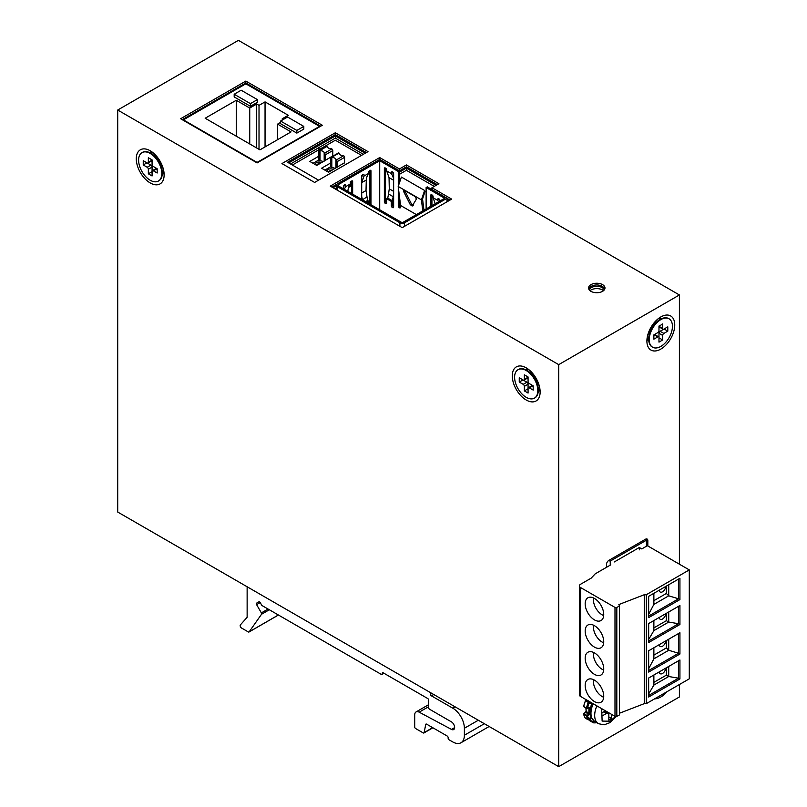 <?xml version="1.0" encoding="UTF-8"?>
<svg xmlns="http://www.w3.org/2000/svg" width="807" height="807" viewBox="0 0 807 807"><rect width="100%" height="100%" fill="white"/><g stroke="black" fill="none" stroke-linecap="round" stroke-linejoin="round"><path stroke-width="1.21" d="M361.536 155.368L335.329 140.236L292.366 165.042M344.569 162.721L328.55 172.234L321.59 168.219L330.648 162.994M332.777 155.912L316.768 165.425L309.797 161.41L318.856 156.185M350.369 182.493L350.369 186.387L348.604 187.406M330.648 166.746L324.838 170.095M318.856 159.937L313.045 163.286M350.369 186.387L349.26 185.741M183.946 119.87A1.311 0.757 180 0 0 184.329 120.404L256.182 161.894A1.311 0.757 180 0 0 258.038 161.894L318.624 126.911A1.311 0.757 0 0 0 319.007 126.376A1.311 0.757 0 0 0 318.624 125.842L246.76 84.352A1.311 0.757 180 0 0 244.904 84.352L184.329 119.335A1.311 0.757 180 0 0 183.946 119.87L183.946 120.667M257.393 99.604L257.393 102.287L250.432 106.302L234.181 96.931L234.181 94.248L241.142 90.223L257.393 99.604L250.432 103.629L234.181 94.248M303.815 129.09L296.845 133.105L280.604 123.723L280.604 121.05L287.564 117.025L303.815 126.406L303.815 129.09M280.604 122.382L277.588 124.127L291.045 131.904L259.945 149.86L205.17 118.236L236.269 100.28L249.736 108.047L256.697 104.032L259.017 105.364L265.049 101.884L288.26 115.28L282.228 118.77L283.388 119.436M250.432 106.302L250.432 103.629M296.845 133.105L296.845 130.431L280.604 121.05M303.815 126.406L296.845 130.431M236.269 136.191L236.269 100.28M249.736 108.047L249.736 143.959M277.588 139.672L277.588 124.127M265.049 146.904L265.049 101.884M256.697 104.032L256.697 147.984M259.017 149.325L259.017 105.364M282.228 118.77L282.228 120.112M518.245 369.596A16.412 9.472 60 0 1 518.467 369.455A16.412 9.472 60 0 1 526.678 370.262A16.412 9.472 60 0 1 528.05 371.149L531.672 373.742A9.845 5.689 60 0 1 537.765 384.293L538.198 388.732A16.412 9.472 60 0 1 534.88 397.881A16.412 9.472 60 0 1 534.648 398.002M528.05 371.149A16.412 9.472 60 0 1 538.198 388.732M526.214 370.534A16.412 9.472 60 0 1 536.937 385A16.412 9.472 60 0 1 534.416 398.144A16.412 9.472 60 0 1 518.003 388.671A16.412 9.472 60 0 1 518.003 369.717A16.412 9.472 60 0 1 526.214 370.534M524.358 374.821L524.358 379.381A1.644 0.948 60 0 1 524.015 380.127A1.644 0.948 60 0 1 523.198 380.047L519.254 377.767L519.254 382.054L523.198 384.334A1.644 0.948 60 0 1 524.358 386.341L524.358 390.901L528.071 393.049L528.071 388.49A1.644 0.948 60 0 1 528.414 387.733A1.644 0.948 60 0 1 529.231 387.824L533.175 390.094L533.175 385.807L529.231 383.527A1.644 0.948 60 0 1 528.071 381.519L528.071 376.97L524.358 374.821M524.015 380.127L527.728 377.989A1.644 0.948 -120 0 0 528.071 377.232L524.358 379.381M529.231 387.824L533.175 385.807M532.943 385.675A1.644 0.948 -120 0 0 532.126 385.595L528.414 387.733M524.358 390.901L528.071 388.762L528.071 384.203A1.644 0.948 -120 0 0 526.91 382.195L523.198 384.334M519.254 382.054L522.966 379.915L526.91 382.195M614.228 561.995L639.396 547.469L639.396 549.839M608.498 560.613L610.243 561.087L610.243 565.162M645.136 539.429L646.437 540.186L610.243 561.087M646.437 540.186L646.437 546.238M142.234 152.503A16.412 9.472 60 0 1 142.466 152.372A16.412 9.472 60 0 1 150.667 153.179A16.412 9.472 60 0 1 152.039 154.066L155.67 156.659A9.845 5.689 60 0 1 161.763 167.21L162.197 171.649A16.412 9.472 60 0 1 158.878 180.798A16.412 9.472 60 0 1 158.646 180.919M152.039 154.066A16.412 9.472 60 0 1 162.197 171.649M150.203 153.451A16.412 9.472 60 0 1 160.926 167.906A16.412 9.472 60 0 1 158.414 181.061A16.412 9.472 60 0 1 142.002 171.588A16.412 9.472 60 0 1 142.002 152.634A16.412 9.472 60 0 1 150.203 153.451M148.347 157.738L148.347 162.298A1.644 0.948 60 0 1 148.014 163.044A1.644 0.948 60 0 1 147.187 162.964L143.243 160.684L143.243 164.971L147.187 167.251A1.644 0.948 60 0 1 148.347 169.258L148.347 173.818L152.069 175.966L152.069 171.407A1.644 0.948 60 0 1 152.402 170.65A1.644 0.948 60 0 1 153.229 170.731L157.173 173.011L157.173 168.724L153.229 166.444A1.644 0.948 60 0 1 152.069 164.436L152.069 159.877L148.347 157.738M148.014 163.044L151.726 160.896A1.644 0.948 -120 0 0 152.069 160.149L148.347 162.298M153.229 170.731L157.173 168.724M156.941 168.592A1.644 0.948 -120 0 0 156.114 168.512L152.402 170.65M148.347 173.818L152.069 171.669L152.069 167.12A1.644 0.948 -120 0 0 150.899 165.102L147.187 167.251M143.243 164.971L146.955 162.832L150.899 165.102M335.046 168.492A3.934 2.27 0 0 0 331.818 167.685L330.648 167.009L330.648 157.9A1.311 0.757 60 0 1 330.91 157.294A1.311 0.757 60 0 1 331.576 157.365L331.818 157.506A3.934 2.27 180 0 1 335.974 159.776A3.934 2.27 180 0 1 335.964 159.897L336.216 160.038A1.311 0.757 60 0 1 337.144 161.652L344.569 157.365L344.569 162.994M333.18 169.561A3.278 1.896 0 0 0 328.449 169.349A3.278 1.896 0 0 0 328.308 172.093M344.569 157.365A1.311 0.757 -120 0 0 343.641 155.751L343.399 155.61A3.934 2.27 180 0 1 339.243 153.34A3.934 2.27 180 0 1 339.243 153.219L339.243 153.471M337.144 167.281L337.144 161.652M331.152 170.731A1.967 1.14 0 0 0 328.742 172.123M331.576 157.365L339.001 153.078A1.311 0.757 -120 0 0 338.345 153.007L330.91 157.294M335.964 167.957L335.964 159.897M331.818 167.685L331.818 157.506M619.514 606.007L619.514 714.921L616.81 716.354L616.81 607.439L619.514 606.007L618.848 604.564L644.722 594.557L644.722 703.482A1.311 0.757 0 0 0 646.578 703.482L689.289 678.828L689.289 569.903L647.365 545.703L641.797 548.921L639.396 547.529M644.722 703.482L619.514 713.217M616.81 607.439A1.311 0.757 180 0 1 614.995 607.419L580.526 587.516A3.934 2.27 180 0 1 579.365 585.902L579.365 694.827A3.934 2.27 0 0 0 580.526 696.431L614.995 716.334A1.311 0.757 0 0 0 616.81 716.354M579.365 585.902A3.934 2.27 180 0 1 580.526 584.298L591.198 578.135L595.223 573.827L610.788 564.839M689.289 569.903L646.578 594.557A1.311 0.757 180 0 1 644.722 594.557M679.928 605.502L648.667 623.549L648.667 642.554L679.928 624.507L679.928 605.502M679.928 578.276L648.667 596.312L648.667 617.627L679.928 599.581L679.928 578.276M679.928 659.965L648.667 678.011L648.667 697.016L679.928 678.969L679.928 659.965M679.928 632.728L648.667 650.775L648.667 672.08L679.928 654.033L679.928 632.728M644.258 594.295L644.258 703.21M603.737 614.531A13.134 7.576 -120 0 0 598.007 601.316A13.134 7.576 -120 0 0 587.889 597.795A13.134 7.576 -120 0 0 587.889 612.957A13.134 7.576 -120 0 0 601.013 620.543A13.134 7.576 -120 0 0 603.737 614.531M603.737 641.757A13.134 7.576 -120 0 0 598.007 628.542A13.134 7.576 -120 0 0 587.889 625.032A13.134 7.576 -120 0 0 587.889 640.183A13.134 7.576 -120 0 0 601.013 647.769A13.134 7.576 -120 0 0 603.737 641.757M603.737 668.983A13.134 7.576 -120 0 0 598.007 655.778A13.134 7.576 -120 0 0 587.889 652.258A13.134 7.576 -120 0 0 587.889 667.419A13.134 7.576 -120 0 0 601.013 674.995A13.134 7.576 -120 0 0 603.737 668.983M603.737 696.219A13.134 7.576 -120 0 0 598.007 683.004A13.134 7.576 -120 0 0 587.889 679.484A13.134 7.576 -120 0 0 587.889 694.645A13.134 7.576 -120 0 0 601.013 702.231A13.134 7.576 -120 0 0 603.737 696.219M679.928 624.507L678.576 623.73L678.576 606.279M648.667 641L678.576 623.73L668.721 622.056L668.721 611.968M679.928 599.581L678.576 598.804L678.576 579.053M648.667 616.064L678.576 598.804L668.721 595.828L653.872 604.403L653.872 593.316M679.928 678.969L678.576 678.193L678.576 660.741M648.667 695.463L678.576 678.193L668.721 676.518L668.721 666.431M679.928 654.033L678.576 653.256L678.576 633.505M648.667 670.526L678.576 653.256L668.721 650.281L653.872 658.865L653.872 647.779M653.872 620.543L653.872 630.64L648.667 639.487M666.36 613.34L666.36 620.694L668.721 622.056L653.872 630.64M648.667 614.288L653.872 604.403M668.721 584.742L668.721 595.828L666.36 593.468L653.872 600.67M653.872 675.005L653.872 685.093L648.667 693.949M666.36 667.793L666.36 675.156L668.721 676.518L653.872 685.093M648.667 668.751L653.872 658.865M668.721 639.194L668.721 650.281L666.36 647.92L653.872 655.133M666.36 620.694L653.872 627.907M666.36 586.104L666.36 593.468M666.36 675.156L653.872 682.359M666.36 640.566L666.36 647.92M603.686 615.58A12.418 7.172 60 0 1 593.518 597.967M603.686 642.806A12.418 7.172 60 0 1 593.377 626.878A12.418 7.172 60 0 1 593.518 625.193M603.686 670.042A12.418 7.172 60 0 1 593.518 652.419M603.686 697.268A12.418 7.172 60 0 1 593.377 681.34A12.418 7.172 60 0 1 593.518 679.655M665.745 613.693A4.6 2.653 -60 0 1 663.636 618.142A4.6 2.653 -60 0 1 660.207 619.262A4.6 2.653 -60 0 1 659.258 617.436M665.745 586.457A4.6 2.653 -60 0 1 663.636 590.916A4.6 2.653 -60 0 1 660.207 592.025A4.6 2.653 -60 0 1 659.258 590.199M665.745 668.146A4.6 2.653 -60 0 1 663.636 672.604A4.6 2.653 -60 0 1 660.207 673.714A4.6 2.653 -60 0 1 659.258 671.888M665.745 640.919A4.6 2.653 -60 0 1 663.636 645.378A4.6 2.653 -60 0 1 660.207 646.488A4.6 2.653 -60 0 1 659.258 644.662M601.165 605.643L600.862 605.109M601.165 632.88L600.862 632.345M601.165 660.106L600.862 659.571M601.165 687.332L600.862 686.797M399.899 226.323L399.899 222.782L337.235 186.599A3.278 1.896 180 0 1 336.277 185.257A3.278 1.896 180 0 1 337.235 183.925L379.714 159.403L399.435 170.791L399.435 180.223M399.899 222.782A3.278 1.896 0 0 0 404.549 222.782L447.017 198.26L427.286 186.871L426.126 187.537L444.697 198.26L403.379 222.107A1.644 0.948 180 0 1 401.059 222.107L338.395 185.933A1.644 0.948 180 0 1 337.911 185.257A1.644 0.948 180 0 1 338.395 184.591L379.714 160.734L398.275 171.457L399.435 170.791L399.435 168.966L379.714 157.577L330.275 186.114L402.219 227.655L451.658 199.117L431.937 187.728L438.897 183.703L406.405 164.941L399.435 168.966M369.737 204.03A1.311 0.757 120 0 0 369.818 203.535L369.818 170.529M361.697 177.096L362.857 174.282M351.489 193.488L351.489 181.121M343.358 187.688L344.518 184.874M431.937 194.911L431.937 205.634M438.897 198.663L438.897 199.359A26.016 15.02 -60 0 1 439.876 201.044M385.514 168.108L385.514 201.074A1.311 0.757 -120 0 0 386.442 202.678L386.674 202.819M392.474 202.032L392.515 202.053A9.321 5.387 -60 0 1 392.474 201.78L392.474 205.089A1.311 0.757 -120 0 0 393.402 206.703L393.634 206.834M392.474 171.861L392.474 172.557A26.016 15.02 -60 0 1 393.634 174.635M399.435 196.293L399.435 205.089A1.644 0.948 -120 0 0 400.595 207.106A1.644 0.948 60 0 1 400.262 207.853A1.644 0.948 60 0 1 398.991 207.419A1.644 0.948 60 0 1 398.275 205.765L398.275 187.083M447.017 198.26L447.017 201.8M430.777 206.299L430.777 195.314A1.311 0.757 60 0 1 431.039 194.709A1.311 0.757 60 0 1 431.705 194.78L432.169 195.042A1.311 0.757 60 0 1 433.097 196.646L433.097 197.715L437.737 200.398L437.737 199.329A1.311 0.757 60 0 1 438.009 198.734A1.311 0.757 60 0 1 438.665 198.794L439.129 199.067A1.311 0.757 60 0 1 440.057 200.671L440.057 200.943M391.314 201.417L386.674 198.744L386.674 203.082A1.311 0.757 60 0 1 386.402 203.687A1.311 0.757 60 0 1 385.746 203.616L385.282 203.354A1.311 0.757 60 0 1 384.354 201.74L384.354 168.512A1.311 0.757 60 0 1 384.626 167.906A1.311 0.757 60 0 1 385.282 167.977L385.746 168.239A1.311 0.757 60 0 1 386.674 169.853L386.674 170.913L391.314 173.596L391.314 172.527A1.311 0.757 60 0 1 391.587 171.931A1.311 0.757 60 0 1 392.242 171.992L392.706 172.264A1.311 0.757 60 0 1 393.634 173.868L393.634 207.106A1.311 0.757 60 0 1 393.362 207.702A1.311 0.757 60 0 1 392.706 207.641L392.242 207.369A1.311 0.757 60 0 1 391.314 205.765L391.314 201.417L392.404 200.792L393.634 194.225M426.126 187.537L426.126 208.983M416.382 214.612L400.595 205.492L400.595 207.106M398.275 183.865L398.275 171.457M379.714 160.734L379.714 209.78M368.658 203.404L368.658 201.155L366.711 202.275M361.697 199.379L361.697 176.289A1.311 0.757 -60 0 1 362.625 174.685L363.089 174.413A1.311 0.757 -60 0 1 363.745 174.352A1.311 0.757 -60 0 1 364.018 174.958L364.018 176.067L368.658 173.384L368.658 172.274A1.311 0.757 -60 0 1 369.586 170.66L370.05 170.398A1.311 0.757 -60 0 1 370.716 170.327A1.311 0.757 -60 0 1 370.978 170.933L370.978 204.211A1.311 0.757 -60 0 1 370.897 204.696M343.358 188.798L343.358 186.881A1.311 0.757 -60 0 1 344.286 185.267L344.75 185.005A1.311 0.757 -60 0 1 345.416 184.934A1.311 0.757 -60 0 1 345.689 185.539L345.689 186.649L350.329 183.976L350.329 182.856A1.311 0.757 -60 0 1 351.257 181.252L351.721 180.98A1.311 0.757 -60 0 1 352.377 180.919A1.311 0.757 -60 0 1 352.649 181.514L352.649 194.154M404.721 190.543L411.499 204.08L413.507 205.24M422.797 210.899L421.405 199.854L424.623 190.462L424.966 191.592L422.555 199.006L423.968 210.224M433.097 197.715L435.467 204.433M437.737 200.398A24.371 14.072 -60 0 1 438.605 201.78M393.16 196.666L388.52 193.983L387.753 198.119L392.404 200.792M387.753 198.119L386.674 198.744M386.674 170.913L389.045 177.631L393.634 180.284M391.314 173.596A24.371 14.072 -60 0 1 393.634 179.84M412.347 205.916L410.329 204.756L403.742 191.723L404.509 190.422L415.181 196.595L416.432 199.047L412.195 206.067M403.732 190.321L404.509 190.422M424.623 190.462L401.412 177.066L398.194 186.447L400.595 205.492M365.632 201.649L367.578 200.529L368.658 201.155M364.018 176.067L361.647 182.675M368.658 173.384A24.371 14.072 -120 0 0 366.287 179.991L366.015 190.543L361.697 193.034M345.689 186.649L344.236 189.302M350.329 183.976A24.371 14.072 -120 0 0 347.948 190.583L347.867 191.4M367.578 200.529L366.015 190.543M393.634 198.936L393.634 201.004M393.634 201.155L392.515 202.053M367.003 196.858L362.444 199.813M362.363 199.541L361.697 196.353M388.52 193.983L389.277 188.848L389.045 177.631M323.254 161.682A3.934 2.27 0 0 0 320.026 160.875L318.856 160.2L318.856 151.091A1.311 0.757 60 0 1 319.128 150.485A1.311 0.757 60 0 1 319.784 150.556L320.026 150.697A3.934 2.27 180 0 1 324.182 152.967A3.934 2.27 180 0 1 324.182 153.088L324.424 153.229A1.311 0.757 60 0 1 325.352 154.843L332.777 150.556L332.777 156.185M321.398 162.752A3.278 1.896 0 0 0 316.657 162.54A3.278 1.896 0 0 0 316.515 165.284M332.777 150.556A1.311 0.757 -120 0 0 331.848 148.942L331.606 148.801A3.934 2.27 180 0 1 327.45 146.531A3.934 2.27 180 0 1 327.45 146.41L327.45 146.662M325.352 160.472L325.352 154.843M319.36 163.932A1.967 1.14 0 0 0 316.949 165.324M319.784 150.556L327.208 146.269A1.311 0.757 -120 0 0 326.553 146.198L319.128 150.485M324.182 161.148L324.182 153.088M320.026 160.875L320.026 150.697M652.399 347.091A16.412 9.472 -60 0 1 652.157 346.96A16.412 9.472 -60 0 1 648.838 337.81L649.272 333.372A9.845 5.689 -60 0 1 655.365 322.82L658.996 320.228A16.412 9.472 -60 0 1 668.569 318.533A16.412 9.472 -60 0 1 668.801 318.674M648.838 337.81A16.412 9.472 -60 0 1 658.996 320.228M660.832 346.415A16.412 9.472 -60 0 1 652.621 347.222A16.412 9.472 -60 0 1 652.621 328.278A16.412 9.472 -60 0 1 669.033 318.795A16.412 9.472 -60 0 1 671.555 331.949A16.412 9.472 -60 0 1 660.832 346.415M658.976 326.048L658.976 330.598A1.644 0.948 -60 0 1 657.816 332.605L653.872 334.885L653.872 339.172L657.816 336.902A1.644 0.948 -60 0 1 658.633 336.822A1.644 0.948 -60 0 1 658.976 337.568L658.976 342.128L662.688 339.979L662.688 335.419A1.644 0.948 -60 0 1 663.848 333.412L667.793 331.132L667.793 326.845L663.848 329.125A1.644 0.948 -60 0 1 663.031 329.206A1.644 0.948 -60 0 1 662.688 328.459L662.688 323.9L658.976 326.31A1.644 0.948 120 0 0 659.319 327.067L663.031 329.206M663.848 333.412L660.136 331.274L664.08 328.994L667.793 331.132M660.136 331.274A1.644 0.948 120 0 0 658.976 333.281L662.688 335.419M662.688 339.979L658.976 337.84L658.976 333.281M658.633 336.822L654.921 334.673A1.644 0.948 120 0 0 654.104 334.754L657.816 336.902M589.322 289.965A7.545 4.358 180 0 1 596.766 286.303A7.545 4.358 180 0 1 604.221 289.965A7.545 4.358 180 0 0 604.322 289.33A7.545 4.358 180 0 0 596.766 284.972A7.545 4.358 180 0 0 589.221 289.33A7.545 4.358 180 0 0 589.302 289.945M319.007 126.548L319.552 126.86M183.401 120.354L183.946 120.031M399.435 172.184L406.405 168.159L436.113 185.317M333.059 187.728L336.277 185.872M447.017 199.652L448.874 200.721M288.684 162.913L335.329 135.969L365.228 153.229M245.832 84.13L245.832 82.96L320.712 126.195M182.241 119.678L245.832 82.96L245.832 81.083L180.617 118.74L257.11 162.913L322.336 125.256L245.832 81.083M431.937 188.525L431.049 189.04M434.257 186.387L406.405 170.307L406.405 166.817L437.273 184.642M399.435 170.842L406.405 166.817L406.405 164.941M331.899 187.053L336.822 184.218M447.017 198.31L450.034 200.055M363.372 154.308L335.329 138.118L335.329 134.638L366.388 152.563M318.573 180.173L287.514 162.237L335.329 134.638L335.329 132.762L281.946 163.579L314.629 182.443L368.012 151.625L335.329 132.762M593.266 722.729L589.624 720.651L591.309 718.048M589.846 720.268L591.218 717.877M585.226 717.927A0.656 0.525 -37.4 0 0 585.428 718.2A20.346 11.752 -60 0 1 583.703 714.387L583.834 713.438L585.852 712.49L586.306 710.957M586.558 701.313L587.99 700.325M585.357 700.617A0.656 0.535 120 0 1 586.154 700.315L585.357 700.617M583.693 706.236L583.703 706.639A20.346 11.752 -60 0 1 585.428 700.839L583.511 706.377L586.487 708.243L587.405 708.375L589.08 702.766L585.428 700.839L586.154 700.315L588.939 701.929A0.656 0.535 120 0 1 589.08 702.766L590.28 703.452L591.702 702.473M596.615 722.658A20.346 11.752 -60 0 1 593.427 722.82L589.624 720.651L590.088 720.157L592.883 721.761L593.347 722.79L594.224 721.256M590.744 702.332L586.154 700.315M585.579 718.291L588.212 719.814A0.656 0.525 -37.4 0 0 589.08 719.572L587.405 715.88L583.703 714.387L584.157 713.469L587.405 715.88L589.1 714.901L590.018 713.095M615.438 716.505L610.233 721.196L602.123 721.085L601.689 708.647M611.625 714.387L611.625 718.512L608.841 720.126L608.841 714.76A3.278 1.896 -60 0 0 608.165 713.257A3.278 1.896 -60 0 0 606.521 713.428L601.881 716.102L601.881 712.884L605.452 710.826M611.625 718.512L608.841 716.909M117.711 512.042L558.706 766.65L558.706 364.633L117.711 110.034L117.711 512.042M540.135 391.97A19.691 11.369 60 0 1 526.214 400.01A19.691 11.369 60 0 1 512.284 375.891A19.691 11.369 60 0 1 526.214 367.851A19.691 11.369 60 0 1 540.135 391.97M150.203 182.927A19.691 11.369 60 0 1 136.282 158.808A19.691 11.369 60 0 1 150.203 150.768A19.691 11.369 60 0 1 164.134 174.887A19.691 11.369 60 0 1 150.203 182.927M558.706 766.65L679.403 696.966L679.403 684.528M679.403 564.194L679.403 294.959L558.706 364.633M606.521 567.301L606.521 564.406A3.278 1.896 -60 0 1 608.841 560.391L645.509 539.217A3.278 1.896 -60 0 1 647.153 539.056A3.278 1.896 -60 0 1 647.829 540.559L647.829 545.976M667.086 691.639A19.691 11.369 -60 0 1 654.568 698.862M660.832 316.929A19.691 11.369 -60 0 1 674.753 324.969A19.691 11.369 -60 0 1 660.832 349.088A19.691 11.369 -60 0 1 646.901 341.048A19.691 11.369 -60 0 1 660.832 316.929L660.832 316.929M117.711 110.034L238.408 40.35L679.403 294.959M590.966 291.337A8.201 4.741 0 0 0 599.914 292.366A8.201 4.741 0 0 0 604.978 287.988A8.201 4.741 0 0 0 596.766 283.247A8.201 4.741 0 0 0 588.565 287.988A8.201 4.741 0 0 0 590.966 291.337M528.767 369.606A13.134 7.576 -120 0 0 525.155 369.505M538.178 392.071A13.134 7.576 -120 0 0 539.903 388.883M162.177 174.988A13.134 7.576 -120 0 0 163.902 171.8M152.765 152.523A13.134 7.576 -120 0 0 149.144 152.412M647.143 337.962A13.134 7.576 120 0 0 648.858 341.149M661.891 318.583A13.134 7.576 120 0 0 658.27 318.684M603.535 290.671A8.201 4.741 0 0 0 590.008 290.671M335.329 138.118L290.54 163.982M431.937 187.728L431.937 189.544M336.277 188.011L334.915 188.798M379.714 157.577L379.714 159.403M406.405 170.307L399.435 174.322M426.429 724.071L425.703 724.494L424.139 732.585A1.311 0.757 60 0 1 423.887 732.988A1.311 0.757 60 0 1 423.231 732.927L415.635 728.539A1.311 0.757 60 0 1 414.707 726.936L414.707 714.941A6.567 3.793 60 0 1 416.069 711.935A6.567 3.793 60 0 1 419.176 712.167L428.638 706.7M425.703 724.494A1.311 0.757 60 0 1 425.955 724.091A1.311 0.757 60 0 1 426.61 724.151L447.209 736.045A1.311 0.757 60 0 1 448.137 737.648L448.137 738.193A1.311 0.757 60 0 0 449.065 739.797L452.777 741.936A16.412 9.472 -120 0 0 460.979 742.753A16.412 9.472 -120 0 0 464.378 735.238L464.378 728.267A16.412 9.472 -120 0 0 452.777 708.173L431.422 695.846A1.311 0.757 60 0 1 430.494 694.232L430.494 692.628M247.134 586.77L247.134 616.992A1.311 0.757 60 0 1 246.972 617.496L240.415 624.86A1.967 1.14 60 0 0 240.335 626.474A1.967 1.14 60 0 0 241.565 628.038L248.334 631.952A1.311 0.757 60 0 0 249 632.012A1.311 0.757 60 0 0 249.141 631.881L261.518 614.278L269.326 609.769M268.065 609.033L261.367 612.896A1.311 0.757 60 0 1 261.518 614.278M261.367 612.896L256.606 604.655A1.311 0.757 60 0 1 256.606 603.142L258.906 601.81A1.311 0.757 60 0 1 260.217 602.577L261.619 604.998A1.311 0.757 60 0 0 262.275 605.694L381.287 674.4A1.311 0.757 60 0 0 381.943 674.47L383.991 673.28M383.607 673.058L382.215 673.865A1.311 0.757 60 0 1 381.943 674.47M382.215 673.865L382.215 673.331A1.311 0.757 60 0 1 382.488 672.725A1.311 0.757 60 0 1 383.143 672.796L427.71 698.519A1.311 0.757 60 0 1 428.638 700.133L428.638 707.638A1.311 0.757 60 0 0 429.566 709.242L451.385 721.841A4.6 2.653 60 0 1 454.381 725.886A4.6 2.653 60 0 1 453.675 729.568A4.6 2.653 60 0 1 451.506 729.417L419.176 712.167M256.606 603.142L258.916 601.81M318.624 147.762L318.624 149.88M524.358 386.341L528.071 384.203M148.347 169.258L152.069 167.12M343.641 155.751L336.216 160.038M646.578 703.482L646.578 594.557M614.995 607.419L614.995 716.334M580.526 696.431L580.526 587.516M337.235 186.599L337.235 190.139M404.549 226.323L404.549 222.782M338.395 184.591L338.395 185.933M363.089 174.413L364.018 174.958M370.978 170.933L370.05 170.398M370.978 204.211L369.818 203.535M344.75 185.005L345.689 185.539M352.649 181.514L351.721 180.98M438.665 198.794L437.737 199.329M430.777 195.314L431.705 194.78M392.242 171.992L391.314 172.527M392.706 207.641L393.634 207.106M392.242 207.369L393.402 206.703M391.314 205.765L392.474 205.089M385.746 203.616L386.674 203.082M385.282 203.354L386.442 202.678M384.354 201.74L385.514 201.074M384.354 168.512L385.282 167.977M398.275 205.765L399.435 205.089M421.405 199.854L398.194 186.447M361.697 182.644L366.287 179.991M347.202 191.017L347.948 190.583M403.742 191.723L404.912 191.047M411.499 204.08L410.329 204.756M393.634 191.36L389.277 188.848M331.848 148.942L324.424 153.229M662.688 328.459L658.976 326.31M587.355 701.011L587.95 700.718M586.225 711.028L586.316 711.592A16.412 9.472 -60 0 1 586.114 708.385M589.887 713.186L588.636 714.094L585.852 712.49L586.316 711.592L589.1 713.196A16.412 9.472 -60 0 1 589.1 708.042L588.737 707.83M590.28 703.452A0.656 0.535 120 0 0 590.139 702.615L588.939 701.929L588.212 702.443A20.346 11.752 -60 0 0 586.487 708.243L584.157 707.033M589.009 707.668L590.018 708.153L589.1 707.396L587.274 708.677L589.1 707.396M589.1 714.901L588.636 714.094L586.487 716.001A20.346 11.752 -60 0 0 588.212 719.814L588.535 719.874M593.488 720.701L592.883 721.761M589.816 711.31L590.018 708.153M591.702 716.828L590.28 717.494L589.08 719.572M596.887 705.883A18.057 10.42 -60 0 0 598.421 723.697L594.709 721.559A18.057 10.42 -60 0 1 593.175 703.734M603.737 711.814L606.521 713.428M645.509 539.217L647.829 540.559M454.634 727.611L451.506 729.417M278.385 614.995L249.141 631.881M455.098 706.831L452.777 708.173M431.422 695.846L433.742 694.504M464.378 728.267L478.309 720.227M484.341 723.718L464.378 735.238M431.886 693.435L430.494 694.232M383.143 672.796L382.215 673.331M256.606 604.655L260.217 602.577M424.139 732.585L432.683 727.662M319.007 126.376L319.007 127.173M319.007 147.54L319.007 149.658M538.168 388.399L539.661 387.542M528.323 371.341L529.816 370.484M162.167 171.316L163.66 170.448M152.311 154.258L153.814 153.401M336.277 189.584L336.277 185.257M658.724 320.419L657.231 319.562M648.878 337.477L647.375 336.62M587.849 700.335L587.264 700.98M590.795 717.03L589.181 719.632L588.283 719.874L585.307 718.089L583.522 714.155L586.124 711.34L585.912 708.274M589.584 720.48L591.228 717.252M594.709 721.559L590.865 717.151L589.836 710.906L591.753 702.907M598.421 723.697L604.14 724.817L610.062 722.608L616.356 716.515M604.695 711.26L608.165 713.257M460.979 742.753L489.153 726.492M416.069 711.935L428.638 704.682M278.435 615.025L249 632.012M432.905 727.783L423.887 732.988"/></g></svg>
